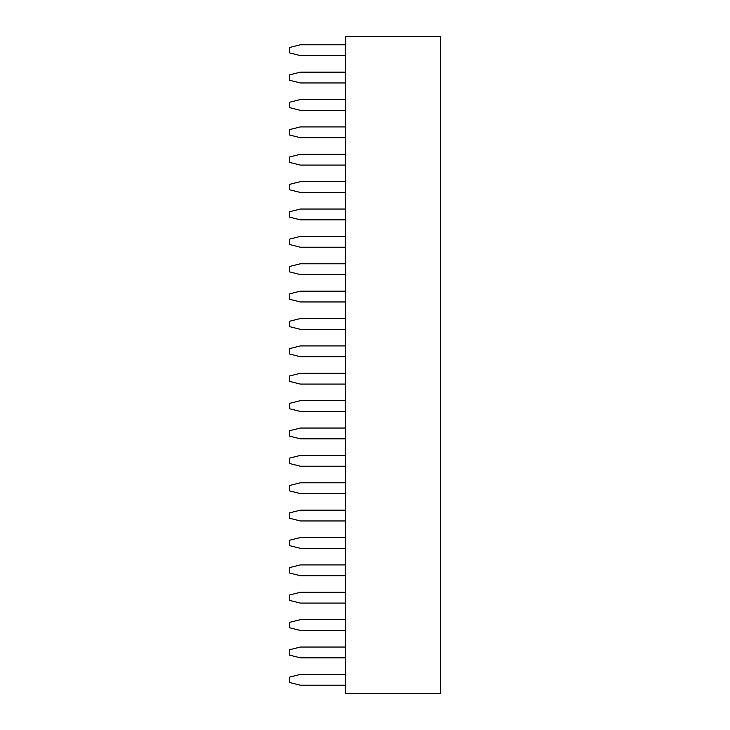 <?xml version="1.0" encoding="UTF-8"?>
<svg xmlns="http://www.w3.org/2000/svg" width="730" height="730" viewBox="0 0 730 730"><rect width="100%" height="100%" fill="white"/><g stroke="black" fill="none" stroke-linecap="round" stroke-linejoin="round"><path stroke-width="1.09" d="M345.6 36.5L440.445 36.5L440.445 693.5L345.6 693.5L345.6 36.5M345.6 603.08L300.331 603.08L289.554 600.379L289.554 594.996L300.331 592.295L345.6 592.295M345.6 630.455L300.331 630.455L289.554 627.754L289.554 622.371L300.331 619.67L345.6 619.67M345.6 657.83L300.331 657.83L289.554 655.129L289.554 649.746L300.331 647.045L345.6 647.045M345.6 548.33L300.331 548.33L289.554 545.629L289.554 540.246L300.331 537.545L345.6 537.545M345.6 575.705L300.331 575.705L289.554 573.004L289.554 567.621L300.331 564.92L345.6 564.92M345.6 520.955L300.331 520.955L289.554 518.254L289.554 512.871L300.331 510.17L345.6 510.17M345.6 384.08L300.331 384.08L289.554 381.379L289.554 375.996L300.331 373.295L345.6 373.295M345.6 438.83L300.331 438.83L289.554 436.129L289.554 430.746L300.331 428.045L345.6 428.045M345.6 411.455L300.331 411.455L289.554 408.754L289.554 403.371L300.331 400.67L345.6 400.67M345.6 466.205L300.331 466.205L289.554 463.504L289.554 458.121L300.331 455.42L345.6 455.42M345.6 493.58L300.331 493.58L289.554 490.879L289.554 485.496L300.331 482.795L345.6 482.795M345.6 356.705L300.331 356.705L289.554 354.004L289.554 348.621L300.331 345.92L345.6 345.92M345.6 55.58L300.331 55.58L289.554 52.879L289.554 47.496L300.331 44.795L345.6 44.795M345.6 82.955L300.331 82.955L289.554 80.254L289.554 74.871L300.331 72.17L345.6 72.17M345.6 110.33L300.331 110.33L289.554 107.629L289.554 102.246L300.331 99.545L345.6 99.545M345.6 165.08L300.331 165.08L289.554 162.379L289.554 156.996L300.331 154.295L345.6 154.295M345.6 137.705L300.331 137.705L289.554 135.004L289.554 129.621L300.331 126.92L345.6 126.92M345.6 247.205L300.331 247.205L289.554 244.504L289.554 239.121L300.331 236.42L345.6 236.42M345.6 219.83L300.331 219.83L289.554 217.129L289.554 211.746L300.331 209.045L345.6 209.045M345.6 192.455L300.331 192.455L289.554 189.754L289.554 184.371L300.331 181.67L345.6 181.67M345.6 329.33L300.331 329.33L289.554 326.629L289.554 321.246L300.331 318.545L345.6 318.545M345.6 301.955L300.331 301.955L289.554 299.254L289.554 293.871L300.331 291.17L345.6 291.17M345.6 274.58L300.331 274.58L289.554 271.879L289.554 266.496L300.331 263.795L345.6 263.795M345.6 685.205L300.331 685.205L289.554 682.504L289.554 677.121L300.331 674.42L345.6 674.42"/></g></svg>
